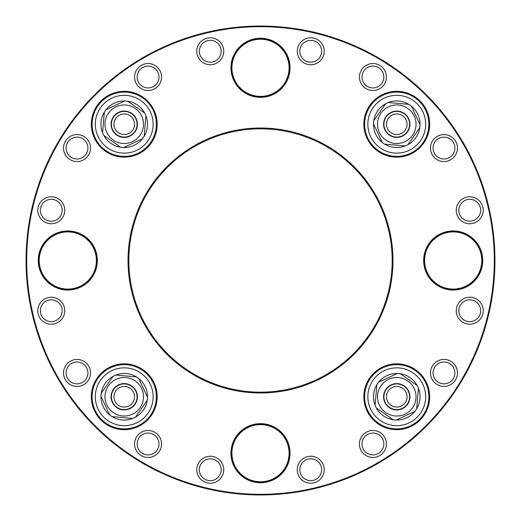 <?xml version="1.0" encoding="UTF-8"?>
<svg xmlns="http://www.w3.org/2000/svg" width="521" height="521" viewBox="0 0 521 521"><rect width="100%" height="100%" fill="white"/><g stroke="black" fill="none" stroke-linecap="round" stroke-linejoin="round"><path stroke-width="0.78" d="M273.532 42.364A28.583 28.583 0 0 1 276.013 91.807A28.583 28.583 0 0 1 231.949 69.234A28.583 28.583 0 0 1 273.532 42.364M42.364 247.468A28.583 28.583 0 0 1 91.807 244.987A28.583 28.583 0 0 1 69.234 289.051A28.583 28.583 0 0 1 42.364 247.468M247.468 478.636A28.583 28.583 0 0 1 244.987 429.193A28.583 28.583 0 0 1 289.051 451.766A28.583 28.583 0 0 1 247.468 478.636M420.434 413.342A28.902 28.902 0 0 1 370.561 408.965A28.902 28.902 0 0 1 399.288 367.963A28.902 28.902 0 0 1 420.434 413.342M396.702 419.815L396.227 420.037A23.282 23.282 0 0 1 375.061 405.208L376.865 384.661A23.282 23.282 0 0 1 400.291 373.746L417.184 385.579A23.282 23.282 0 0 1 418.454 388.308L416.65 408.861A23.282 23.282 0 0 1 396.227 420.037L414.924 411.323M376.768 408.243L393.225 419.776M375.061 405.208A23.282 23.282 0 0 1 376.865 384.661L375.061 405.208M396.813 373.7L378.591 382.193M400.291 373.746A23.282 23.282 0 0 1 417.184 385.579L400.291 373.746M418.454 388.308A23.282 23.282 0 0 1 416.65 408.861L418.454 388.308M412.541 407.819A19.27 19.27 0 0 1 379.295 404.895A19.27 19.27 0 0 1 398.441 377.562A19.27 19.27 0 0 1 412.541 407.819M385.976 389.2A13.168 13.168 0 0 0 395.608 409.877A13.168 13.168 0 0 0 408.692 391.199A13.168 13.168 0 0 0 385.976 389.2M386.497 397.315A10.277 10.277 0 0 1 401.411 387.591A10.277 10.277 0 0 1 402.368 405.371A10.277 10.277 0 0 1 386.497 397.315M383.931 397.451A12.849 12.849 0 0 1 402.57 385.299A12.849 12.849 0 0 1 403.775 407.52A12.849 12.849 0 0 1 383.931 397.451M126.837 367.969A28.902 28.902 0 0 0 107.658 420.434A28.902 28.902 0 0 1 112.035 370.561A28.902 28.902 0 0 1 153.037 399.288A28.902 28.902 0 0 1 107.658 420.434M101.185 396.702L100.963 396.227A23.282 23.282 0 0 1 115.792 375.061L136.339 376.865A23.282 23.282 0 0 1 147.254 400.291L135.421 417.184A23.282 23.282 0 0 1 132.692 418.454L112.139 416.65A23.282 23.282 0 0 1 100.963 396.227L109.677 414.924M112.757 376.768L101.224 393.225M115.792 375.061A23.282 23.282 0 0 1 136.339 376.865L115.792 375.061M147.3 396.813L138.807 378.591M147.254 400.291A23.282 23.282 0 0 1 135.421 417.184L147.254 400.291M132.692 418.454A23.282 23.282 0 0 1 112.139 416.65L132.692 418.454M113.181 412.541A19.27 19.27 0 0 1 116.105 379.295A19.27 19.27 0 0 1 143.438 398.441A19.27 19.27 0 0 1 113.181 412.541M131.8 385.976A13.168 13.168 0 0 0 111.123 395.608A13.168 13.168 0 0 0 129.801 408.692A13.168 13.168 0 0 0 131.8 385.976M123.685 386.497A10.277 10.277 0 0 1 133.409 401.411A10.277 10.277 0 0 1 115.629 402.368A10.277 10.277 0 0 1 123.685 386.497M123.549 383.931A12.849 12.849 0 0 1 135.701 402.57A12.849 12.849 0 0 1 113.48 403.775A12.849 12.849 0 0 1 123.549 383.931M100.566 107.658A28.902 28.902 0 0 1 150.439 112.035A28.902 28.902 0 0 1 121.712 153.037A28.902 28.902 0 0 1 100.566 107.658M124.298 101.185L124.773 100.963A23.282 23.282 0 0 1 145.939 115.792L144.135 136.339A23.282 23.282 0 0 1 120.709 147.254L103.816 135.421A23.282 23.282 0 0 1 102.546 132.692L104.35 112.139A23.282 23.282 0 0 1 124.773 100.963L106.076 109.677M144.232 112.757L127.775 101.224M145.939 115.792A23.282 23.282 0 0 1 144.135 136.339L145.939 115.792M124.187 147.3L142.409 138.807M120.709 147.254A23.282 23.282 0 0 1 103.816 135.421L120.709 147.254M102.546 132.692A23.282 23.282 0 0 1 104.35 112.139L102.546 132.692M108.459 113.181A19.27 19.27 0 0 1 141.705 116.105A19.27 19.27 0 0 1 122.559 143.438A19.27 19.27 0 0 1 108.459 113.181M135.024 131.8A13.168 13.168 0 0 0 125.392 111.123A13.168 13.168 0 0 0 112.308 129.801A13.168 13.168 0 0 0 135.024 131.8M134.503 123.685A10.277 10.277 0 0 1 119.589 133.409A10.277 10.277 0 0 1 118.632 115.629A10.277 10.277 0 0 1 134.503 123.685M137.069 123.549A12.849 12.849 0 0 1 118.43 135.701A12.849 12.849 0 0 1 117.225 113.48A12.849 12.849 0 0 1 137.069 123.549M413.342 100.566A28.902 28.902 0 0 1 408.965 150.439A28.902 28.902 0 0 1 367.963 121.712A28.902 28.902 0 0 1 413.342 100.566M419.815 124.298L420.037 124.773A23.282 23.282 0 0 1 405.208 145.939L384.661 144.135A23.282 23.282 0 0 1 373.746 120.709L385.579 103.816A23.282 23.282 0 0 1 388.308 102.546L408.861 104.35A23.282 23.282 0 0 1 420.037 124.773L411.323 106.076M408.243 144.232L419.776 127.775M405.208 145.939A23.282 23.282 0 0 1 384.661 144.135L405.208 145.939M373.7 124.187L382.193 142.409M373.746 120.709A23.282 23.282 0 0 1 385.579 103.816L373.746 120.709M388.308 102.546A23.282 23.282 0 0 1 408.861 104.35L388.308 102.546M407.819 108.459A19.27 19.27 0 0 1 404.895 141.705A19.27 19.27 0 0 1 377.562 122.559A19.27 19.27 0 0 1 407.819 108.459M389.2 135.024A13.168 13.168 0 0 0 409.877 125.392A13.168 13.168 0 0 0 391.199 112.308A13.168 13.168 0 0 0 389.2 135.024M397.315 134.503A10.277 10.277 0 0 1 387.591 119.589A10.277 10.277 0 0 1 405.371 118.632A10.277 10.277 0 0 1 397.315 134.503M397.451 137.069A12.849 12.849 0 0 1 385.299 118.43A12.849 12.849 0 0 1 407.52 117.225A12.849 12.849 0 0 1 397.451 137.069M478.636 273.532A28.583 28.583 0 0 1 429.193 276.013A28.583 28.583 0 0 1 451.766 231.949A28.583 28.583 0 0 1 478.636 273.532M280.936 47.365A28.902 28.902 0 0 1 280.936 88.238A28.902 28.902 0 0 1 240.064 88.238A28.902 28.902 0 0 1 240.064 47.365A28.902 28.902 0 0 1 280.936 47.365M281.392 46.91A29.547 29.547 0 0 1 268.146 96.339A29.547 29.547 0 0 1 231.962 60.156A29.547 29.547 0 0 1 281.392 46.91M47.365 240.064A28.902 28.902 0 0 1 88.238 240.064A28.902 28.902 0 0 1 88.238 280.936A28.902 28.902 0 0 1 47.365 280.936A28.902 28.902 0 0 1 47.365 240.064M46.91 239.608A29.547 29.547 0 0 1 96.339 252.854A29.547 29.547 0 0 1 60.156 289.038A29.547 29.547 0 0 1 46.91 239.608M240.064 473.635A28.902 28.902 0 0 1 240.064 432.762A28.902 28.902 0 0 1 280.936 432.762A28.902 28.902 0 0 1 280.936 473.635A28.902 28.902 0 0 1 240.064 473.635M239.608 474.09A29.547 29.547 0 0 1 252.854 424.661A29.547 29.547 0 0 1 289.038 460.844A29.547 29.547 0 0 1 239.608 474.09M473.635 280.936A28.902 28.902 0 0 1 432.762 280.936A28.902 28.902 0 0 1 432.762 240.064A28.902 28.902 0 0 1 473.635 240.064A28.902 28.902 0 0 1 473.635 280.936M474.09 281.392A29.547 29.547 0 0 1 424.661 268.146A29.547 29.547 0 0 1 460.844 231.962A29.547 29.547 0 0 1 474.09 281.392M420.037 147.521A32.921 32.921 0 0 1 364.96 132.764A32.921 32.921 0 0 1 405.279 92.445A32.921 32.921 0 0 1 420.037 147.521M147.521 147.521A32.921 32.921 0 0 1 92.445 132.764A32.921 32.921 0 0 1 132.764 92.445A32.921 32.921 0 0 1 147.521 147.521M147.521 420.037A32.921 32.921 0 0 1 92.445 405.279A32.921 32.921 0 0 1 132.764 364.96A32.921 32.921 0 0 1 147.521 420.037M420.037 420.037A32.921 32.921 0 0 1 364.96 405.279A32.921 32.921 0 0 1 405.279 364.96A32.921 32.921 0 0 1 420.037 420.037M425.826 425.826A233.805 233.805 0 0 1 34.66 321.014A233.805 233.805 0 0 1 321.014 34.66A233.805 233.805 0 0 1 425.826 425.826M354.176 354.176A132.477 132.477 0 0 1 132.536 294.788A132.477 132.477 0 0 1 294.788 132.536A132.477 132.477 0 0 1 354.176 354.176M372.932 457.458A13.487 13.487 0 0 1 361.248 437.23A13.487 13.487 0 0 1 384.615 437.23A13.487 13.487 0 0 1 372.932 457.458M310.731 483.221A13.487 13.487 0 0 1 299.054 462.993A13.487 13.487 0 0 1 322.414 462.993A13.487 13.487 0 0 1 310.731 483.221M200.728 479.274A13.487 13.487 0 0 1 206.778 456.709A13.487 13.487 0 0 1 223.294 473.224A13.487 13.487 0 0 1 200.728 479.274M138.527 453.511A13.487 13.487 0 0 1 144.577 430.945A13.487 13.487 0 0 1 161.1 447.461A13.487 13.487 0 0 1 138.527 453.511M63.542 372.932A13.487 13.487 0 0 1 83.77 361.248A13.487 13.487 0 0 1 83.77 384.615A13.487 13.487 0 0 1 63.542 372.932M37.779 310.731A13.487 13.487 0 0 1 58.007 299.054A13.487 13.487 0 0 1 58.007 322.414A13.487 13.487 0 0 1 37.779 310.731M41.726 200.728A13.487 13.487 0 0 1 64.291 206.778A13.487 13.487 0 0 1 47.776 223.294A13.487 13.487 0 0 1 41.726 200.728M67.489 138.527A13.487 13.487 0 0 1 90.055 144.577A13.487 13.487 0 0 1 73.539 161.1A13.487 13.487 0 0 1 67.489 138.527M148.068 63.542A13.487 13.487 0 0 1 159.752 83.77A13.487 13.487 0 0 1 136.385 83.77A13.487 13.487 0 0 1 148.068 63.542M210.269 37.779A13.487 13.487 0 0 1 221.946 58.007A13.487 13.487 0 0 1 198.586 58.007A13.487 13.487 0 0 1 210.269 37.779M320.272 41.726A13.487 13.487 0 0 1 314.222 64.291A13.487 13.487 0 0 1 297.706 47.776A13.487 13.487 0 0 1 320.272 41.726M382.473 67.489A13.487 13.487 0 0 1 376.423 90.055A13.487 13.487 0 0 1 359.9 73.539A13.487 13.487 0 0 1 382.473 67.489M457.458 148.068A13.487 13.487 0 0 1 437.23 159.752A13.487 13.487 0 0 1 437.23 136.385A13.487 13.487 0 0 1 457.458 148.068M483.221 210.269A13.487 13.487 0 0 1 462.993 221.946A13.487 13.487 0 0 1 462.993 198.586A13.487 13.487 0 0 1 483.221 210.269M453.511 382.473A13.487 13.487 0 0 1 430.945 376.423A13.487 13.487 0 0 1 447.461 359.9A13.487 13.487 0 0 1 453.511 382.473M479.274 320.272A13.487 13.487 0 0 1 456.709 314.222A13.487 13.487 0 0 1 473.224 297.706A13.487 13.487 0 0 1 479.274 320.272M419.47 146.948A32.12 32.12 0 0 1 365.735 132.555A32.12 32.12 0 0 1 405.071 93.22A32.12 32.12 0 0 1 419.47 146.948M146.948 146.948A32.12 32.12 0 0 1 93.22 132.555A32.12 32.12 0 0 1 132.555 93.22A32.12 32.12 0 0 1 146.948 146.948M146.948 419.47A32.12 32.12 0 0 1 93.22 405.071A32.12 32.12 0 0 1 132.555 365.735A32.12 32.12 0 0 1 146.948 419.47M419.47 419.47A32.12 32.12 0 0 1 365.735 405.071A32.12 32.12 0 0 1 405.071 365.735A32.12 32.12 0 0 1 419.47 419.47M353.609 353.609A131.676 131.676 0 0 1 133.311 294.58A131.676 131.676 0 0 1 294.58 133.311A131.676 131.676 0 0 1 353.609 353.609M426.282 426.282A234.45 234.45 0 0 1 34.041 321.177A234.45 234.45 0 0 1 321.177 34.041A234.45 234.45 0 0 1 426.282 426.282M310.731 480.655A10.921 10.921 0 0 1 301.275 464.276A10.921 10.921 0 0 1 320.187 464.276A10.921 10.921 0 0 1 310.731 480.655M372.932 454.892A10.921 10.921 0 0 1 363.476 438.513A10.921 10.921 0 0 1 382.388 438.513A10.921 10.921 0 0 1 372.932 454.892M140.344 451.694A10.921 10.921 0 0 1 145.242 433.426A10.921 10.921 0 0 1 158.618 446.797A10.921 10.921 0 0 1 140.344 451.694M202.545 477.457A10.921 10.921 0 0 1 207.443 459.19A10.921 10.921 0 0 1 220.813 472.56A10.921 10.921 0 0 1 202.545 477.457M40.345 310.731A10.921 10.921 0 0 1 56.724 301.275A10.921 10.921 0 0 1 56.724 320.187A10.921 10.921 0 0 1 40.345 310.731M66.108 372.932A10.921 10.921 0 0 1 82.487 363.476A10.921 10.921 0 0 1 82.487 382.388A10.921 10.921 0 0 1 66.108 372.932M69.306 140.344A10.921 10.921 0 0 1 87.574 145.242A10.921 10.921 0 0 1 74.203 158.618A10.921 10.921 0 0 1 69.306 140.344M43.543 202.545A10.921 10.921 0 0 1 61.81 207.443A10.921 10.921 0 0 1 48.44 220.813A10.921 10.921 0 0 1 43.543 202.545M210.269 40.345A10.921 10.921 0 0 1 219.725 56.724A10.921 10.921 0 0 1 200.813 56.724A10.921 10.921 0 0 1 210.269 40.345M148.068 66.108A10.921 10.921 0 0 1 157.524 82.487A10.921 10.921 0 0 1 138.612 82.487A10.921 10.921 0 0 1 148.068 66.108M380.656 69.306A10.921 10.921 0 0 1 375.758 87.574A10.921 10.921 0 0 1 362.382 74.203A10.921 10.921 0 0 1 380.656 69.306M318.455 43.543A10.921 10.921 0 0 1 313.557 61.81A10.921 10.921 0 0 1 300.187 48.44A10.921 10.921 0 0 1 318.455 43.543M480.655 210.269A10.921 10.921 0 0 1 464.276 219.725A10.921 10.921 0 0 1 464.276 200.813A10.921 10.921 0 0 1 480.655 210.269M454.892 148.068A10.921 10.921 0 0 1 438.513 157.524A10.921 10.921 0 0 1 438.513 138.612A10.921 10.921 0 0 1 454.892 148.068M477.457 318.455A10.921 10.921 0 0 1 459.19 313.557A10.921 10.921 0 0 1 472.56 300.187A10.921 10.921 0 0 1 477.457 318.455M451.694 380.656A10.921 10.921 0 0 1 433.426 375.758A10.921 10.921 0 0 1 446.797 362.382A10.921 10.921 0 0 1 451.694 380.656"/></g></svg>
